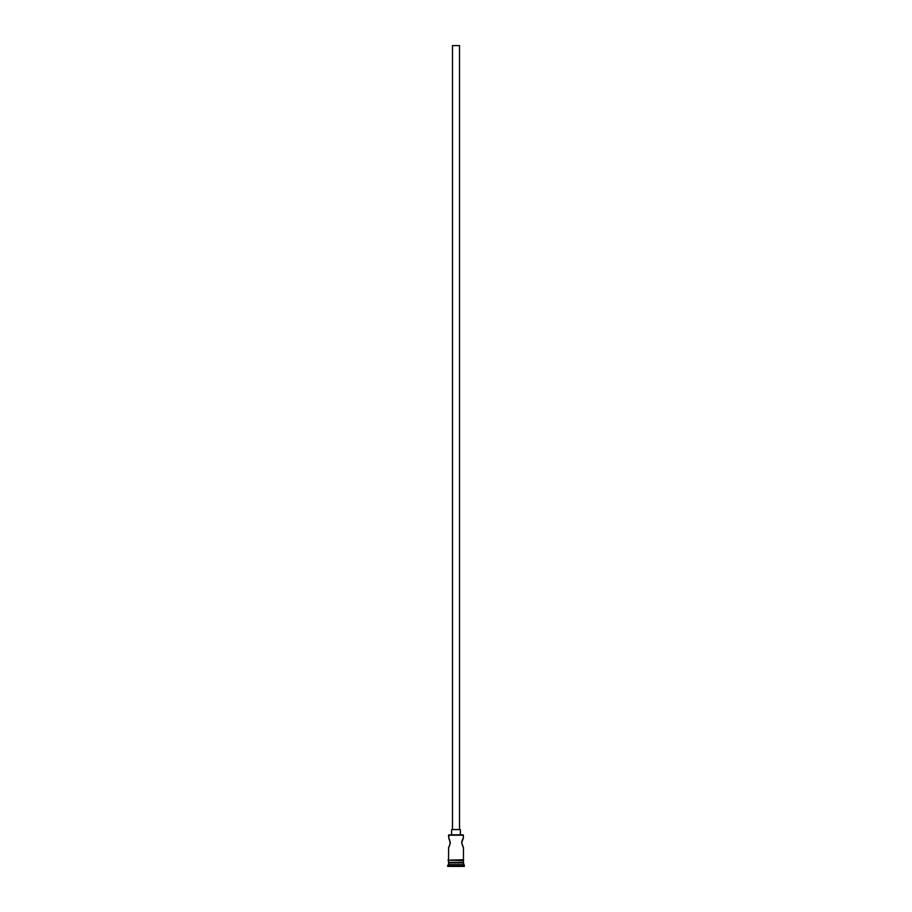 <?xml version="1.0" encoding="UTF-8"?>
<svg xmlns="http://www.w3.org/2000/svg" width="912" height="912" viewBox="0 0 912 912"><rect width="100%" height="100%" fill="white"/><g stroke="black" fill="none" stroke-linecap="round" stroke-linejoin="round"><path stroke-width="1.37" d="M463.387 838.003L462.623 839.325L463.456 837.9L463.102 834.833L448.544 835.187L463.456 835.187L448.544 835.187L448.784 838.288L448.898 834.833L463.102 834.833L463.456 837.9L461.689 842.722L463.216 847.168M459.511 829.567L459.511 45.6L452.489 45.6L452.489 829.567L452.489 45.6L459.511 45.6L459.511 829.567M460.389 834.833L460.389 829.567L451.611 829.567L451.611 834.833L451.611 829.567L460.389 829.567L460.389 834.833M450.232 843.68L449.377 839.325L450.311 842.722L449.057 846.712L450.311 842.722L449.377 846.119L450.311 842.722L448.784 838.288M448.613 847.442L448.544 859.731L448.613 847.442M462.623 846.119L461.689 842.722L462.281 840.032M463.456 862.889L448.544 862.889L463.456 862.889L463.456 864.644L448.544 864.644L447.667 865.522L464.333 865.522L463.456 862.889M449.069 862.364L448.544 864.644L463.456 864.644L464.333 865.522L447.667 865.522L447.667 866.4L464.333 866.4L464.333 865.522L464.333 866.4L447.667 866.4L449.069 862.364M463.456 859.731L463.456 847.544L463.456 859.731M463.456 862.364L463.456 860.609L463.456 862.364L448.544 862.364L463.456 862.364M448.544 860.609L448.544 862.364L448.544 860.609M463.547 859.731L448.02 860.176L463.547 860.609L463.547 859.731L463.547 860.609L448.02 860.176L463.547 859.731M449.377 839.325L449.057 838.732L449.377 839.325M461.985 840.841L461.689 842.722M462.943 838.732L462.623 839.325L462.943 838.732M449.377 846.119L448.544 847.544M449.548 839.667L450.311 842.722M463.456 847.544L462.943 846.712"/></g></svg>
